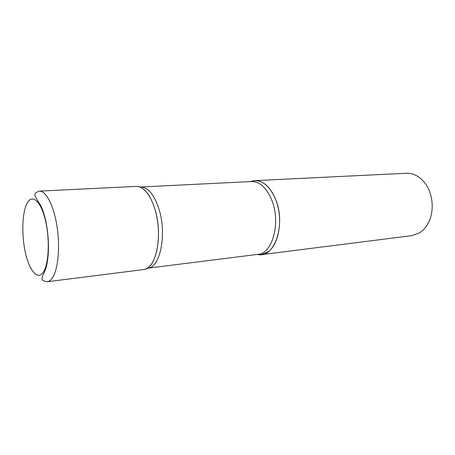<?xml version="1.0" encoding="UTF-8"?>
<svg xmlns="http://www.w3.org/2000/svg" width="455" height="455" viewBox="0 0 455 455"><rect width="100%" height="100%" fill="white"/><g stroke="black" fill="none" stroke-linecap="round" stroke-linejoin="round"><path stroke-width="0.68" d="M136.324 186.402C144.667 185.839 153.932 199.631 157.197 218.912C160.518 238.158 157.038 258.872 149.678 266.249C147.778 268.183 145.748 269.286 143.598 269.559L47.195 281.753C48.941 281.526 50.568 280.399 52.075 278.363C57.916 270.594 60.287 248.06 57.097 226.948C53.957 205.802 46.035 190.617 39.267 191.128L136.324 186.402M250.75 181.579L255.033 180.624C264.782 180.015 275.161 192.141 278.471 209.169C281.85 226.169 277.374 244.654 268.649 251.49L261.506 254.652L257.126 254.453L258.963 254.715C274.61 257.32 285.655 224.906 276.094 200.536C270.008 185.816 262.148 179.304 252.514 180.999L250.75 181.579M255.033 180.624L406.309 173.258C413.299 173.048 419.464 176.256 424.788 182.87C433.08 193.29 434.65 211.279 428.297 222.978C426.045 227.233 423.161 230.492 419.641 232.755L411.764 235.65L261.506 254.652M144.212 269.462C156.406 268.331 162.975 234.422 154.933 209.135C150.218 194.643 144.224 187.062 136.949 186.396M27.141 203.157C32.123 193.625 40.814 200.837 45.398 220.163C50.067 239.364 48.85 264.594 43.151 272.409C37.52 280.519 29.37 270.691 25.429 252.815C21.413 235.042 22.085 212.428 27.141 203.157M258.963 254.715L257.962 254.345C272.192 253.748 280.866 223.49 272.192 201.144C267 188.143 260.129 181.608 251.598 181.539L140.038 187.039M257.962 254.345L147.761 268.194C160.103 268.018 167.093 234.393 159.017 209.215C154.188 194.586 148.068 187.193 140.663 187.028M47.195 281.753C43.805 281.184 42.19 280.343 42.338 279.216C41.758 278.466 42.19 276.663 43.64 273.813C51.398 259.754 49.259 222.722 40.796 205.677C36.593 199.154 34.626 195.508 34.887 194.734C34.586 193.534 36.047 192.334 39.267 191.128M147.761 268.194L147.141 268.296M252.514 180.999L251.598 181.539"/></g></svg>
